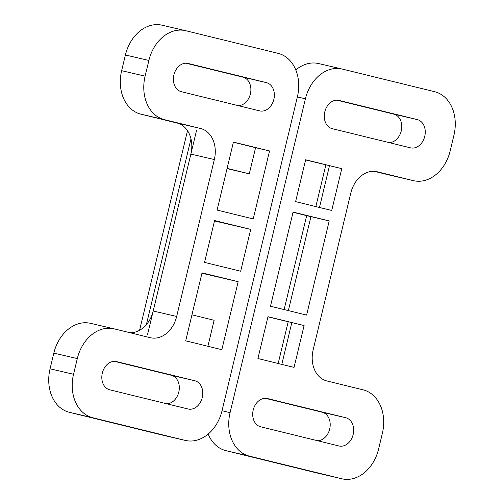 <?xml version="1.0" encoding="UTF-8"?>
<svg xmlns="http://www.w3.org/2000/svg" width="504" height="504" viewBox="0 0 504 504"><rect width="100%" height="100%" fill="white"/><g stroke="black" fill="none" stroke-linecap="round" stroke-linejoin="round"><path stroke-width="0.76" d="M341.958 478.8A37.655 28.93 -76.9 0 1 341.712 478.743L249.386 456.12A37.655 28.93 -76.9 0 1 230.082 412.625L305.418 98.809A37.655 28.93 -76.9 0 1 342.065 69.023A37.655 28.93 -76.9 0 1 342.31 69.08L434.631 91.703A37.655 28.93 -76.9 0 1 453.94 135.198L450.173 150.891A37.655 28.93 -76.9 0 1 413.526 180.678A37.655 28.93 -76.9 0 1 413.28 180.615L377.156 171.763A26.895 20.664 -76.9 0 0 376.979 171.725A26.895 20.664 -76.9 0 0 350.809 193.001L313.142 349.908A26.895 20.664 -76.9 0 0 326.932 380.974L363.056 389.825A37.655 28.93 -76.9 0 1 382.366 433.32L378.599 449.014A37.655 28.93 -76.9 0 1 341.958 478.8L318.484 473.332A37.655 28.93 -76.9 0 1 318.238 473.275L225.918 450.652A37.655 28.93 -76.9 0 1 208.19 434.051M265.287 398.299L322.239 412.253A14.522 11.157 -76.9 0 1 329.969 427.644A14.522 11.157 -76.9 0 1 317.621 440.742M413.526 180.678L390.058 175.203A37.655 28.93 -76.9 0 1 389.812 175.146L374.239 171.328M295.81 69.949A37.655 28.93 -76.9 0 1 318.591 63.554L342.065 69.023M339.016 100.422L417.287 119.599A14.522 11.157 -76.9 0 1 424.752 136.313A14.522 11.157 -76.9 0 1 410.603 147.861A14.522 11.157 -76.9 0 1 410.508 147.842L332.237 128.665A14.522 11.157 -76.9 0 1 324.771 111.951A14.522 11.157 -76.9 0 1 338.921 100.397A14.522 11.157 -76.9 0 1 339.016 100.422L338.827 100.378M336.861 100.17L393.813 114.131A14.522 11.157 -76.9 0 1 401.543 129.522A14.522 11.157 -76.9 0 1 389.195 142.619M267.441 398.544L345.712 417.721A14.522 11.157 -76.9 0 1 353.178 434.435A14.522 11.157 -76.9 0 1 339.028 445.99A14.522 11.157 -76.9 0 1 338.934 445.964L260.663 426.787A14.522 11.157 -76.9 0 1 253.197 410.073A14.522 11.157 -76.9 0 1 267.347 398.525A14.522 11.157 -76.9 0 1 267.441 398.544L267.252 398.5M341.762 168.632L305.638 159.781L295.596 201.625L331.72 210.477L341.762 168.632L305.6 159.932M304.095 325.54L267.971 316.688L257.922 358.533L294.053 367.385L304.095 325.54L267.933 316.84M329.206 220.935L293.082 212.083L270.478 306.23L306.608 315.082L329.206 220.935L306.678 215.643L284.13 309.569M293.038 212.272L306.678 215.643M269.552 150.935L253.228 218.931L217.098 210.08L233.421 142.09L269.552 150.935L255.578 147.678L249.297 173.83L227.052 168.632M233.39 142.241L255.578 147.678M191.948 314.836L214.137 320.273L207.9 346.273M238.159 281.692L221.836 349.688L185.705 340.836L202.035 272.847L238.159 281.692L201.934 273.237M297.392 96.844L222.05 410.659A37.655 28.93 -76.9 0 1 185.409 440.446A37.655 28.93 -76.9 0 1 185.163 440.389L92.843 417.766A37.655 28.93 -76.9 0 1 73.534 374.27L77.301 358.583A37.655 28.93 -76.9 0 1 113.942 328.797A37.655 28.93 -76.9 0 1 114.188 328.854L150.318 337.705A26.895 20.664 -76.9 0 0 150.494 337.743A26.895 20.664 -76.9 0 0 176.665 316.468L214.332 159.56A26.895 20.664 -76.9 0 0 200.542 128.495L164.417 119.643A37.655 28.93 -76.9 0 1 145.108 76.148L148.875 60.455A37.655 28.93 -76.9 0 1 185.516 30.668A37.655 28.93 -76.9 0 1 185.762 30.725L278.082 53.348A37.655 28.93 -76.9 0 1 297.392 96.844M185.409 440.446L161.935 434.977A37.655 28.93 -76.9 0 1 161.689 434.921L69.369 412.297A37.655 28.93 -76.9 0 1 50.06 368.802L53.827 353.109A37.655 28.93 -76.9 0 1 90.474 323.322L113.942 328.797M185.516 30.668L162.042 25.2A37.655 28.93 -76.9 0 0 125.402 54.986L121.634 70.68A37.655 28.93 -76.9 0 0 140.944 114.175L177.068 123.026A26.895 20.664 -76.9 0 1 190.858 154.092L153.191 311A26.895 20.664 -76.9 0 1 129.761 332.671M188.124 63.454L266.402 82.631A14.522 11.157 -76.9 0 1 273.861 99.345A14.522 11.157 -76.9 0 1 259.711 110.893A14.522 11.157 -76.9 0 1 259.617 110.874L181.346 91.697A14.522 11.157 -76.9 0 1 173.886 74.976A14.522 11.157 -76.9 0 1 188.03 63.428A14.522 11.157 -76.9 0 1 188.124 63.454L187.935 63.41M185.97 63.202L242.928 77.156A14.522 11.157 -76.9 0 1 250.652 92.553A14.522 11.157 -76.9 0 1 238.304 105.651M116.55 361.576L194.828 380.753A14.522 11.157 -76.9 0 1 202.287 397.467A14.522 11.157 -76.9 0 1 188.137 409.021A14.522 11.157 -76.9 0 1 188.042 408.996L109.771 389.819A14.522 11.157 -76.9 0 1 102.312 373.105A14.522 11.157 -76.9 0 1 116.456 361.551A14.522 11.157 -76.9 0 1 116.55 361.576L116.361 361.532M114.395 361.33L171.354 375.285A14.522 11.157 -76.9 0 1 179.078 390.676A14.522 11.157 -76.9 0 1 166.729 403.773M196.529 130.486L147.559 334.467M250.715 229.389L214.591 220.544L204.542 262.382L240.666 271.234L250.715 229.389L214.496 220.935M190.991 138.821L146.38 324.633M227.109 168.393L249.297 173.83M389.812 175.146L413.28 180.615M376.803 171.681L377.156 171.763M318.238 473.275L341.712 478.743M225.918 450.652L249.386 456.12M222.031 410.747L230.082 412.625M297.373 96.932L305.418 98.809M393.813 114.131L417.287 119.599M322.239 412.253L345.712 417.721M310.918 216.663L288.364 310.609M291.81 322.673L281.793 364.379M288.181 321.804L278.177 363.491M329.477 165.766L319.467 207.472M325.855 164.896L315.844 206.583M161.689 434.921L185.163 440.389M69.369 412.297L92.843 417.766M50.06 368.802L73.534 374.27M53.827 353.109L77.301 358.583M153.191 311L176.665 316.468M190.858 154.092L214.332 159.56M177.068 123.026L200.542 128.495M140.944 114.175L164.417 119.643M121.634 70.68L145.108 76.148M125.402 54.986L148.875 60.455M242.928 77.156L266.402 82.631M171.354 375.285L194.828 380.753M187.513 130.675L139.595 330.265"/></g></svg>

